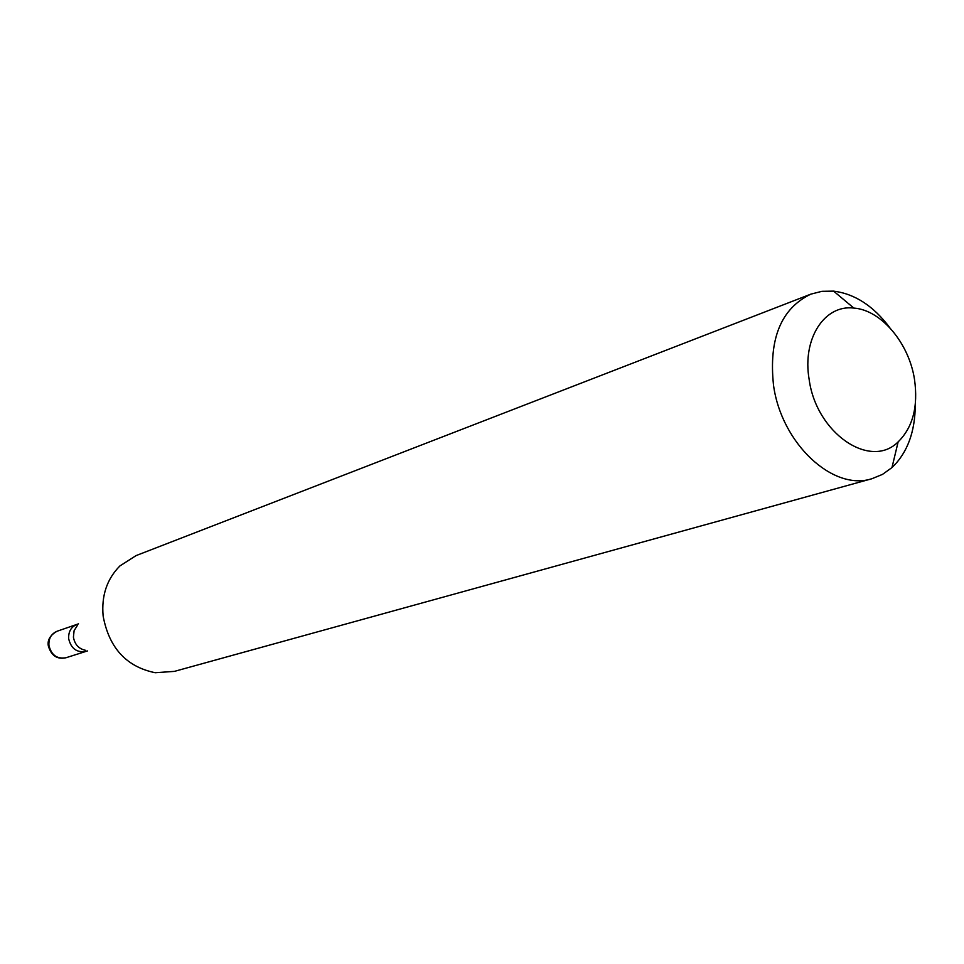 <?xml version="1.0" encoding="UTF-8"?>
<svg xmlns="http://www.w3.org/2000/svg" width="964" height="964" viewBox="0 0 964 964"><rect width="100%" height="100%" fill="white"/><g stroke="black" fill="none" stroke-linecap="round" stroke-linejoin="round"><path stroke-width="1.45" d="M87.483 650.929L85.965 651.411C76.831 652.869 71.071 648.639 68.673 638.746C68.311 631.685 71.083 626.889 77.012 624.359C71.083 626.889 68.311 631.685 68.673 638.746C71.071 648.639 76.831 652.869 85.965 651.411L65.974 657.749C57.129 659.641 51.237 655.677 48.296 645.856M85.639 650.339C78.831 648.917 74.758 644.53 73.421 637.156L74.095 630.685L77.397 625.419M810.82 294.153L136.093 555.589L119.885 565.952C106.908 579.063 101.316 595.752 103.136 616.044C109.053 647.904 126.405 666.799 155.216 672.727L174.412 671.378L871.89 478.734C833.113 491.471 781.442 443.621 773.526 385.275C768.609 338.894 781.033 308.516 810.82 294.153L821.931 291.321L833.595 291.128C854.779 293.791 873.529 305.986 889.832 327.748M915.282 404.651C915.161 431.836 907.401 452.815 891.977 467.576L882.506 474.384L871.89 478.734M809.133 379.334C802.072 338.786 824.461 304.371 853.851 308.082C881.192 309.986 909.004 343.1 914.499 379.382C918.306 406.507 912.86 427.341 898.135 441.886C870.335 469.95 816.183 433.137 809.133 379.334M78.518 623.841L57.189 631.203C51.333 633.697 48.574 638.409 48.923 645.338C51.273 655.05 56.96 659.195 65.974 657.749M48.272 645.639C47.344 639.831 50.321 635.011 57.189 631.203M853.851 308.082L833.595 291.128M898.135 441.886L891.977 467.576"/></g></svg>

